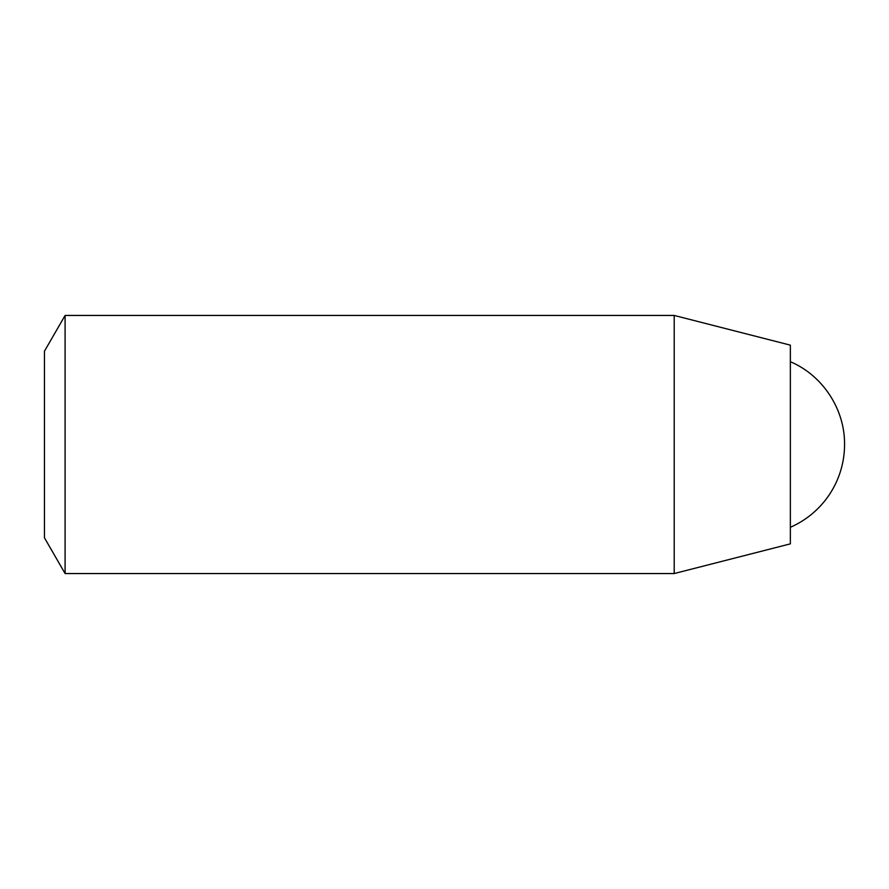 <?xml version="1.0" encoding="UTF-8"?>
<svg xmlns="http://www.w3.org/2000/svg" width="889" height="889" viewBox="0 0 889 889"><rect width="100%" height="100%" fill="white"/><g stroke="black" fill="none" stroke-linecap="round" stroke-linejoin="round"><path stroke-width="1.33" d="M65.097 315.451L44.45 351.211L44.45 537.789L65.097 573.549L674.206 573.549L674.206 315.451L65.097 315.451L65.097 573.549M674.206 315.451L790.354 345.143L790.354 543.857L674.206 573.549M790.354 361.712C822.714 375.38 844.972 409.373 844.55 444.5A90.334 90.334 0 0 1 790.354 527.288"/></g></svg>
